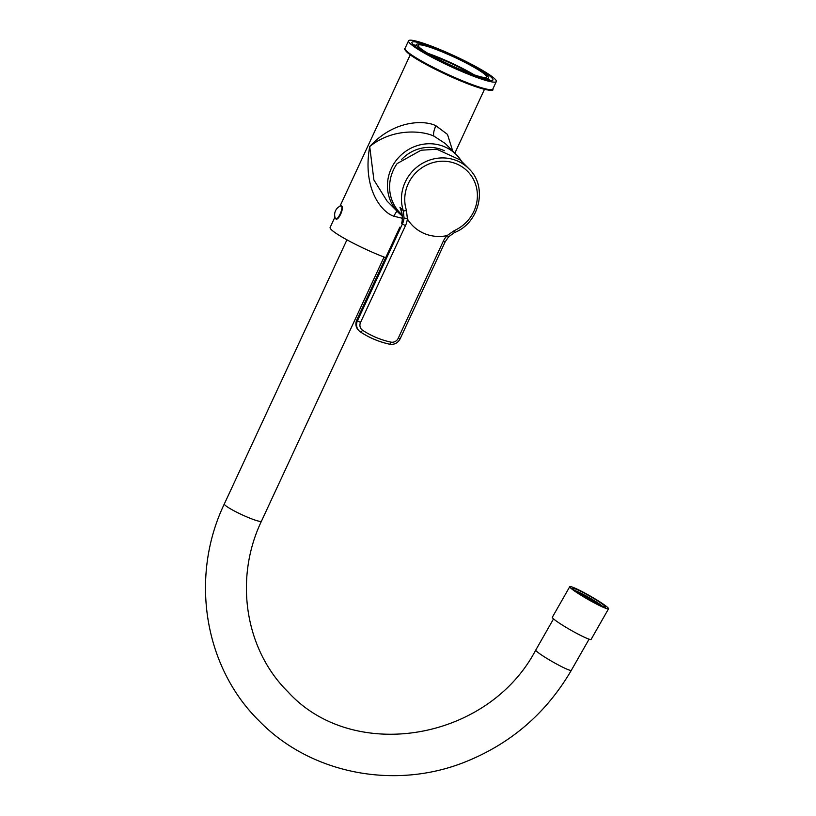 <?xml version="1.0" encoding="UTF-8"?>
<svg xmlns="http://www.w3.org/2000/svg" width="816" height="816" viewBox="0 0 816 816"><rect width="100%" height="100%" fill="white"/><g stroke="black" fill="none" stroke-linecap="round" stroke-linejoin="round"><path stroke-width="1.22" d="M385.693 257.683A40.933 4.763 -155.1 0 1 376.38 253.96A40.933 4.763 -155.1 0 1 330.113 227.47L334.937 217.076M452.727 151.062L447.494 134.416L435.897 125.735C425.054 120.125 394.434 119.452 369.709 146.574C362.141 188.996 381.786 212.354 393.883 216.25L402.37 218.27M463.233 72.104A48.379 5.63 24.9 0 0 496.312 81.539A48.379 5.63 24.9 0 0 441.629 50.225A48.379 5.63 -155.1 0 0 408.551 40.8A48.379 5.63 -155.1 0 0 463.233 72.104M462.397 71.267A44.656 5.202 -155.1 0 1 411.927 42.371A44.656 5.202 -155.1 0 1 442.466 51.071A44.656 5.202 24.9 0 1 492.935 79.968A44.656 5.202 24.9 0 1 462.397 71.267M413.355 44.86A44.656 5.202 -155.1 0 1 416.089 45.329M490.11 80.488A44.656 5.202 24.9 0 0 487.988 78.693M461.275 70.135A39.627 4.61 -155.1 0 1 416.486 44.482A39.627 4.61 -155.1 0 1 443.588 52.204A39.627 4.61 24.9 0 1 488.376 77.857A39.627 4.61 24.9 0 1 461.275 70.135M419.261 47.206A37.679 4.386 24.9 0 0 455.756 67.493A37.679 4.386 24.9 0 0 486.601 77.03A37.679 4.386 24.9 0 0 485.602 75.123A37.679 4.386 24.9 0 0 449.116 54.845A37.679 4.386 24.9 0 0 418.261 45.308A37.679 4.386 24.9 0 0 419.261 47.206M474.157 74.817A37.679 4.386 24.9 0 0 427.982 53.387M470.689 73.583A33.028 3.845 24.9 0 0 442.333 59.568A33.028 3.845 24.9 0 0 431.164 55.243M461.601 161.374A40.933 38.811 135.4 0 0 456.481 154.856L445.312 143.555L434.081 136.221C422.78 130.723 392.945 127.663 369.709 146.574L373.901 179.989L387.059 201.062L398.218 212.374A40.933 38.811 135.4 0 0 402.298 215.944M456.481 154.856A40.933 38.811 135.4 0 0 444.465 146.737A40.933 38.811 135.4 0 0 395.128 161.843A40.933 38.811 135.4 0 0 398.218 212.374M401.584 159.508A37.21 35.282 -44.6 0 1 442.915 150.093A37.21 35.282 -44.6 0 1 444.312 150.715M401.197 210.559A40.004 37.924 -44.6 0 1 399.962 207.305C402.757 214.863 403.308 220.157 401.625 223.207L402.39 223.982A18.605 17.646 135.4 0 0 404.042 218.056L403.298 210.691A40.004 37.924 -44.6 0 1 405.226 182.06A40.004 37.924 -44.6 0 1 468.914 168.779L460.163 159.916L436.846 149.257L421.056 150.226L397.096 163.608A40.004 37.924 135.4 0 0 393.373 170.054A40.004 37.924 135.4 0 0 400.126 212.986L402.217 215.087M404.042 218.056L407.357 218.504L406.46 210.375A2.795 0.806 -18 0 1 403.298 210.691L399.962 207.305L401.666 211.946M399.86 227.154L356.755 320.025L357.449 320.8L402.39 223.982L405.47 225.655A21.4 20.288 135.4 0 0 407.368 218.882A40.004 37.924 135.4 0 0 447.137 235.61L448.484 236.752M406.46 210.375A37.271 35.333 -44.6 0 1 408.255 183.712A37.271 35.333 -44.6 0 1 456.654 163.945A37.271 35.333 -44.6 0 1 473.882 211.324A37.271 35.333 -44.6 0 1 454.379 230.54L447.474 235.324M341.792 206.091A7.069 2.091 112.8 0 1 340.629 214.21A7.069 2.091 -67.2 0 1 336.314 219.127L335.825 218.923A7.069 2.091 -67.2 0 0 340.139 214.006A7.069 2.091 112.8 0 0 341.302 205.887L341.792 206.091M335.825 218.923A7.069 2.091 -67.2 0 1 335.396 218.443A9.486 9.486 0 0 1 340.66 205.918A7.069 2.091 112.8 0 1 341.302 205.887M601.657 606.053A15.81 1.428 29.7 0 0 589.121 597.791A15.81 1.428 29.7 0 0 575.637 591.212M602.728 606.492A17.493 1.581 29.7 0 0 589.203 597.659A17.493 1.581 29.7 0 0 574.719 590.519M604.952 606.155A18.788 1.693 29.7 0 0 587.449 594.854A18.788 1.693 29.7 0 0 572.832 588.438A18.788 1.693 29.7 0 0 573.352 589.336A18.788 1.693 -150.3 0 0 590.845 600.637A18.788 1.693 -150.3 0 0 605.472 607.053A18.788 1.693 -150.3 0 0 604.952 606.155M607.92 607.736A22.328 2.009 29.7 0 0 587.132 594.303A22.328 2.009 29.7 0 0 569.752 586.684A22.328 2.009 29.7 0 0 570.384 587.755A22.328 2.009 -150.3 0 0 591.172 601.188A22.328 2.009 -150.3 0 0 608.542 608.807A22.328 2.009 -150.3 0 0 607.92 607.736M569.752 586.684L552.32 617.273A22.328 2.009 29.7 0 0 552.942 618.334A22.328 2.009 -150.3 0 0 573.73 631.768A22.328 2.009 -150.3 0 0 591.11 639.387L608.542 608.807M596.384 602.218L594.823 601.382L596.292 602.371M601.525 606.002A15.626 1.408 29.7 0 0 589.111 597.812A15.626 1.408 29.7 0 0 575.749 591.294M587.428 598.403L589.407 599.658L587.428 598.403M589.723 599.831L591.284 600.658L589.723 599.831M588.805 598.903L590.784 600.158L588.805 598.903M586.928 597.904L588.907 599.158L586.928 597.904M585.052 596.904L587.03 598.159L585.052 596.904M585.551 597.404L587.53 598.658L585.551 597.404M587.775 598.913L586.112 597.944M589.805 600.056L588.122 599.107M591.763 601.137L590.131 600.239M593.65 602.157L592.079 601.31M593.161 601.657L591.182 600.403L593.161 601.657M592.661 601.157L590.682 599.903L592.661 601.157M590.182 599.393L592.161 600.647L590.182 599.393M588.305 598.393L590.284 599.648L588.305 598.393M586.429 597.394L588.407 598.648L586.429 597.394M584.552 596.394L586.531 597.649L584.552 596.394M582.675 595.394L584.654 596.649L582.675 595.394M583.175 595.904L585.154 597.159L583.175 595.904M585.409 597.536L583.879 596.618M595.496 603.116L593.966 602.32M595.037 602.657L593.059 601.402L595.037 602.657M594.538 602.157L592.559 600.902L594.538 602.157M594.038 601.647L592.059 600.392L594.038 601.647M591.559 599.893L593.538 601.147L591.559 599.893M589.682 598.893L591.661 600.148L589.682 598.893M587.806 597.893L589.784 599.148L587.806 597.893M585.929 596.894L587.908 598.148L585.929 596.894M584.052 595.894L586.031 597.149L584.052 595.894M582.175 594.895L584.154 596.149L582.175 594.895M580.298 593.895L582.277 595.15L580.298 593.895M580.798 594.395L582.777 595.649L580.798 594.395M582.145 595.558L581.614 595.221M583.511 596.394L582.614 595.843M597.271 604.013L595.792 603.269M596.914 603.656L594.935 602.402L596.914 603.656M596.414 603.157L594.436 601.902L596.414 603.157M595.915 602.647L593.936 601.392L595.915 602.647M595.425 602.147L593.436 600.892L595.425 602.147M592.946 600.382L594.925 601.637L592.946 600.382M591.07 599.383L593.048 600.637L591.07 599.383M589.193 598.383L591.172 599.638L589.193 598.383M587.306 597.383L589.295 598.638L587.306 597.383M585.429 596.384L587.418 597.638L585.429 596.384M583.552 595.384L585.541 596.639L583.552 595.384M581.675 594.385L583.664 595.639L581.675 594.385M579.799 593.385L581.777 594.64L579.799 593.385M577.922 592.385L579.901 593.64L577.922 592.385M578.422 592.895L580.4 594.15L578.422 592.895M579.778 594.058L579.197 593.671M581.227 594.976L580.125 594.283M598.975 604.85L597.557 604.156M598.791 604.656L596.812 603.401L598.791 604.656M598.291 604.156L596.312 602.902L598.291 604.156M597.791 603.646L595.813 602.392L597.791 603.646M597.302 603.146L595.313 601.892L597.302 603.146M592.447 599.882L594.425 601.137L592.447 599.882M590.57 598.883L592.549 600.137L590.57 598.883M588.693 597.883L590.672 599.138L588.693 597.883M586.816 596.884L588.795 598.138L586.816 596.884M584.939 595.884L586.918 597.139L584.939 595.884M583.063 594.884L585.041 596.139L583.063 594.884M581.186 593.885L583.165 595.139L581.186 593.885M579.309 592.885L581.288 594.14L579.309 592.885M577.432 591.886L579.411 593.14L577.432 591.886M576.045 591.386L578.024 592.64L576.045 591.386M577.922 592.824L576.657 591.947M578.768 593.395L578.197 593.018M600.168 605.156L598.189 603.901L600.168 605.156M599.668 604.646L597.689 603.391L599.668 604.646M588.193 597.373L590.172 598.628L588.193 597.373M586.316 596.374L588.295 597.628L586.316 596.374M584.44 595.374L586.418 596.629L584.44 595.374M582.563 594.374L584.542 595.629L582.563 594.374M580.686 593.375L582.665 594.629L580.686 593.375M491.467 89.689A47.44 5.528 -155.1 0 1 459.133 80.274A47.44 5.528 -155.1 0 1 405.45 49.756M405.052 48.338C403.308 48.389 405.389 50.816 411.295 55.631C422.882 63.352 438.845 71.573 459.163 80.294C483.317 89.587 494.537 92.514 492.813 89.077A48.379 5.63 -155.1 0 1 459.734 79.652A48.379 5.63 -155.1 0 1 405.052 48.338L408.551 40.8M393.883 216.25A9.302 2.754 112.8 0 1 397.035 211.171M447.137 235.61A21.4 20.288 135.4 0 0 443.149 241.505L398.208 338.324A6.508 6.171 -44.6 0 1 390.813 342.108A90.239 85.558 -44.6 0 1 362.569 330.225A6.508 6.171 -44.6 0 1 360.529 322.463L405.47 225.655M444.985 241.913L443.149 241.505M400.044 338.722L398.208 338.324M399.942 227.297L356.827 320.168A9.302 8.823 135.4 0 0 358.397 330.154L359.02 330.786A9.302 8.823 -44.6 0 1 357.449 320.8L360.529 322.463M360.458 331.939A93.024 88.21 -44.6 0 0 389.487 344.138A2.795 0.755 -77.7 0 0 389.599 344.209C379.042 341.894 369.311 337.804 360.407 331.918L359.02 330.786A9.302 8.823 -44.6 0 0 360.356 331.877A2.795 0.867 -56.5 0 0 360.407 331.918A2.795 0.867 -56.5 0 0 362.569 330.225M454.736 232.325L448.576 236.864L445.057 242.046L400.126 338.864C397.81 343.097 394.301 344.872 389.599 344.209A2.795 0.755 -77.7 0 0 390.813 342.108M468.914 168.779C487.886 186.466 479.849 222.421 454.879 232.407L454.379 230.54M435.897 125.735A9.302 2.754 -67.2 0 0 434.081 136.221M384.061 257.06L261.467 521.169C233.855 578.87 245.137 649.658 287.946 691.825C352.736 763.225 487.856 741.316 535.765 650.056A20.461 1.846 29.7 0 0 536.336 651.035A20.461 1.846 29.7 0 0 555.39 663.357A20.461 1.846 29.7 0 0 571.322 670.334L589.091 639.163M261.467 521.169A20.461 2.387 -155.1 0 1 244.708 515.987A20.461 2.387 -155.1 0 1 224.89 504.971A20.461 2.387 -155.1 0 1 224.339 503.931L346.933 239.833M410.224 54.866L339.976 206.224M484.48 89.342L454.838 153.194M492.813 89.077L496.312 81.539M415.477 46.655L416.486 44.482M487.366 80.029L488.376 77.857M400.727 209.212C402.563 212.588 402.778 221.585 401.462 223.288M358.397 330.154C355.756 327.175 355.205 323.799 356.755 320.025M224.339 503.931C189.679 576.137 203.796 666.346 258.815 720.579C310.121 773.833 394.883 790.459 465.834 761.695C511.316 743.305 546.485 712.858 571.322 670.334M535.765 650.056L553.534 618.895"/></g></svg>
